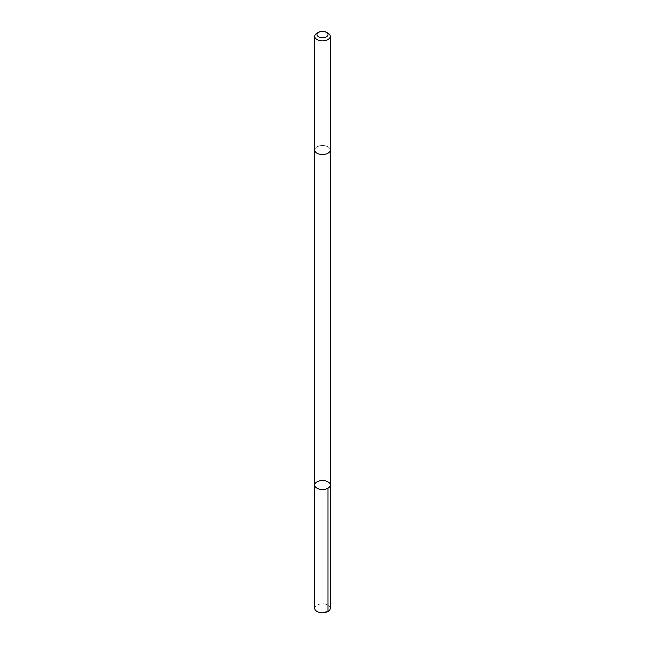 <?xml version="1.0" encoding="UTF-8"?>
<svg xmlns="http://www.w3.org/2000/svg" width="645" height="645" viewBox="0 0 645 645"><rect width="100%" height="100%" fill="white"/><g stroke="black" fill="none" stroke-linecap="round" stroke-linejoin="round"><path stroke-width="0.48" stroke-dasharray="3.23 2.42" d="M330.28 608.3A7.78 4.491 0 0 0 323.532 603.841A7.78 4.491 0 0 0 314.72 608.3M323.532 145.577A7.78 4.491 0 0 0 314.72 150.027A7.78 4.491 0 0 0 321.468 154.486A7.78 4.491 0 0 0 330.28 150.027A7.78 4.491 0 0 0 323.532 145.577M314.72 485.04A7.78 4.491 180 0 1 323.532 480.59A7.78 4.491 180 0 1 330.28 485.04M330.28 150.148L330.28 150.027A7.78 4.491 0 0 0 322.5 145.536A7.78 4.491 0 0 0 314.72 150.027L314.72 150.148M327.999 33.169A7.78 4.491 0 0 0 317.001 33.169M327.999 611.476L322.5 612.113"/><path stroke-width="0.97" d="M323.532 480.59A7.78 4.491 180 0 1 330.28 485.04A7.78 4.491 180 0 1 322.5 489.531A7.78 4.491 180 0 1 314.72 485.04A7.78 4.491 180 0 1 323.532 480.59M314.72 608.3A7.78 4.491 0 0 0 321.468 612.75A7.78 4.491 0 0 0 330.28 608.3L330.28 485.04A7.78 4.491 180 0 1 322.5 489.531A7.78 4.491 180 0 1 314.72 485.04L314.72 608.3M318.59 32.25L317.001 33.169A7.78 4.491 0 0 0 314.72 36.346L314.72 150.027A7.78 4.491 0 0 0 321.468 154.486A7.78 4.491 0 0 0 330.28 150.027L330.28 36.346A7.78 4.491 0 0 0 327.999 33.169L326.41 32.25A5.539 3.193 0 0 0 318.59 32.25A5.539 3.193 0 0 0 317.259 35.531A5.539 3.193 0 0 0 321.766 37.676A5.539 3.193 0 0 0 327.458 35.927A5.539 3.193 0 0 0 326.41 32.25M314.72 36.346A7.78 4.491 0 0 0 321.468 40.796A7.78 4.491 0 0 0 330.28 36.346M327.999 488.217L327.999 611.476M314.72 150.148L314.72 485.04M330.28 150.148L330.28 485.04"/></g></svg>
